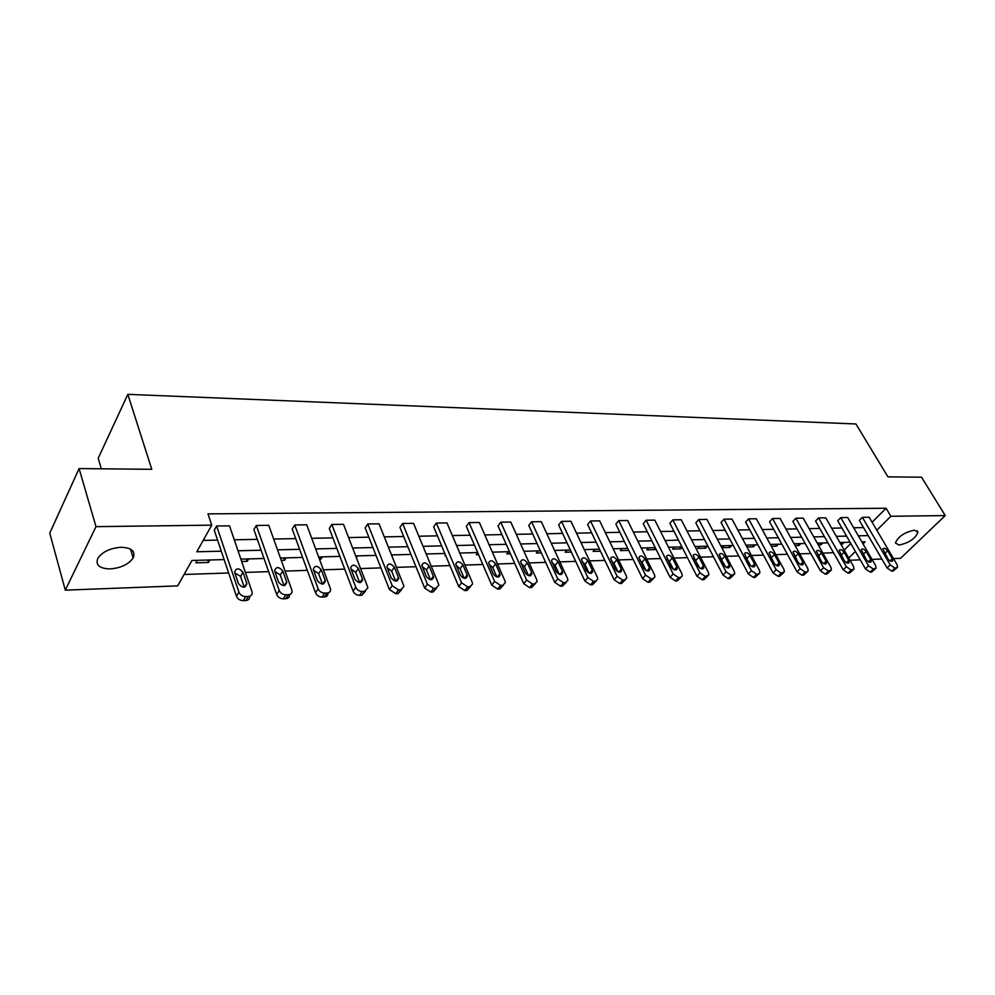 <?xml version="1.0" encoding="UTF-8"?>
<svg xmlns="http://www.w3.org/2000/svg" width="995" height="995" viewBox="0 0 995 995"><rect width="100%" height="100%" fill="white"/><g stroke="black" fill="none" stroke-linecap="round" stroke-linejoin="round"><path stroke-width="1.49" d="M121.129 547.275C131.726 547.747 135.743 551.305 133.156 557.921C128.653 564.339 120.98 568.008 110.134 568.929C99.301 568.568 95.234 564.961 97.945 558.108C102.609 551.715 110.333 548.096 121.129 547.275M914.455 530.173L917.962 532.226C915.338 538.656 909.02 542.934 899.007 545.086L895.413 542.996C898.087 536.566 904.443 532.288 914.455 530.173M101.341 468.794L98.194 458.272L127.833 394.343L855.936 423.969L887.926 476.854L921.544 477.202L945.25 515.572L900.562 558.319L893.498 558.593M881.881 559.028L872.018 559.401M860.24 559.849L850.004 560.247M184.087 574.476L228.626 572.983M245.429 572.423L268.65 571.64M285.117 571.093L307.318 570.346M323.474 569.812L344.73 569.103M360.563 568.568L380.923 567.884M396.47 567.361L415.972 566.715M431.221 566.205L449.914 565.583M464.889 565.073L482.811 564.476M497.525 563.991L514.713 563.406M529.166 562.921L545.646 562.374M559.862 561.901L575.682 561.367M589.649 560.906L604.836 560.396M618.579 559.936L633.156 559.451M646.675 558.991L660.68 558.531M673.976 558.083L687.433 557.635M700.53 557.188L713.465 556.752M726.338 556.329L738.775 555.906M751.461 555.484L763.414 555.086M775.901 554.663L787.406 554.29M799.706 553.867L810.763 553.506M822.89 553.096L833.536 552.735M224.136 559.588L191.935 560.471L177.695 585.868L65.297 590.159L95.993 526.654L211.736 525.149L196.811 551.777L221.313 551.193M95.993 526.654L79.09 468.57L49.75 533.146L65.297 590.159M289.433 594.562C289.707 597.012 288.513 598.393 285.851 598.716L283.326 598.828C280.167 598.692 277.941 597.236 276.66 594.475L253.887 529.589L256.324 525.472L268.762 525.31L292.008 590.545C292.294 592.995 291.1 594.388 288.426 594.699L285.901 594.811C282.729 594.674 280.503 593.207 279.209 590.445L256.324 525.472M365.463 591.241L361.881 595.259L359.518 595.371C356.546 595.221 354.407 593.816 353.101 591.154L329.283 528.444L331.845 524.464L343.486 524.303L367.578 586.751L367.851 587.796L364.58 591.366L362.217 591.478C359.245 591.328 357.093 589.923 355.787 587.237L331.845 524.464M436.631 588.132L433.036 592.025L430.823 592.124L424.641 588.033L399.953 527.375L402.614 523.507L413.547 523.358L438.484 583.791L438.82 585.197L435.835 588.244L433.621 588.343L427.427 584.252L402.614 523.507M503.408 585.209L499.764 588.978L497.687 589.077L491.741 585.122L466.332 526.367L469.068 522.611L479.341 522.474L504.987 581.005L505.36 582.722L502.649 585.321L500.572 585.408L494.602 581.441L469.068 522.611M566.143 582.461L562.486 586.13L560.533 586.217L554.787 582.373L528.78 525.41L531.591 521.778L541.268 521.641L567.486 578.394L567.884 580.359L565.434 582.572L563.481 582.66L557.722 578.804L531.591 521.778M625.221 579.874L621.527 583.443L619.686 583.53L614.139 579.799L587.647 524.514L590.52 520.982L599.649 520.858L626.328 575.943L626.763 578.107L624.537 579.986L622.696 580.06L617.136 576.316L590.52 520.982M680.928 577.436L677.222 580.906L675.481 580.981L670.108 577.361L643.243 523.668L646.153 520.236L654.785 520.124L681.836 573.617L682.284 575.943L680.282 577.535L678.54 577.61L673.155 573.978L646.153 520.236M733.551 575.122L729.832 578.518L728.191 578.592L722.992 575.06L695.816 522.872L698.776 519.527L706.935 519.415L734.285 571.428L734.733 573.866L731.288 575.309L726.076 571.764L698.776 519.527M783.339 572.946L779.632 576.242L778.078 576.316L773.028 572.884L745.616 522.114L748.601 518.855L756.337 518.756L783.911 569.351L784.383 571.876L781.187 573.12L776.137 569.675L748.601 518.855M830.514 570.881L826.808 574.103L825.34 574.165L820.44 570.831L792.853 521.405L795.863 518.221L803.214 518.121L830.937 567.386L831.422 569.973L828.474 571.043L823.561 567.697L795.863 518.221M875.264 568.916L871.583 572.063L870.177 572.125L865.426 568.866L837.715 520.721L840.75 517.624L847.728 517.524L875.575 565.521L876.073 568.145L873.336 569.078L868.573 565.819L840.75 517.624M203.191 540.397L217.594 540.123M234.273 539.8L257.319 539.352M273.662 539.029L295.714 538.606M311.758 538.295L332.877 537.885M348.611 537.574L368.846 537.188M384.294 536.89L403.671 536.504M418.845 536.218L437.427 535.857M452.339 535.559L470.162 535.223M484.801 534.937L501.903 534.601M516.293 534.327L532.698 534.004M546.852 533.73L562.61 533.419M576.515 533.158L591.652 532.86M605.333 532.599L619.873 532.313M633.33 532.051L647.297 531.778M660.556 531.517L673.976 531.268M687.023 531.007L699.92 530.758M712.768 530.509L725.168 530.273M737.83 530.024L749.757 529.788M762.22 529.551L773.7 529.328M785.975 529.091L797.02 528.867M809.122 528.644L819.756 528.432M831.683 528.196L841.907 527.997M853.673 527.773L863.523 527.586M872.105 522.226L886.085 508.258L207.967 513.88L211.736 525.149M896.806 567.983L893.124 571.08L891.756 571.142L887.08 567.934L859.319 520.385L862.354 517.325L869.17 517.238L897.042 564.625L897.552 567.262L894.915 568.133L890.226 564.911L862.354 517.325M853.175 569.886L849.481 573.07L848.051 573.132L843.225 569.837L815.564 521.057L818.586 517.922L825.75 517.823L853.548 566.441L854.033 569.053L851.198 570.048L846.359 566.74L818.586 517.922M807.231 571.901L803.525 575.16L802.02 575.222L797.045 571.839L769.545 521.753L772.543 518.532L780.08 518.432L807.729 568.356L808.214 570.919L806.659 572.001L805.142 572.063L800.167 568.68L772.543 518.532M758.787 574.015L755.068 577.361L753.476 577.436L748.352 573.966L721.052 522.487L724.024 519.191L731.972 519.079L759.434 570.371L759.894 572.859L758.178 574.127L756.573 574.19L751.449 570.707L724.024 519.191M707.607 576.267L703.9 579.687L702.209 579.774L696.923 576.192L669.884 523.27L672.831 519.875L681.227 519.763L708.428 572.511L708.875 574.886L705.281 576.441L699.982 572.859L672.831 519.875M653.479 578.63L649.772 582.162L647.994 582.237L642.521 578.568L615.843 524.091L618.728 520.609L627.609 520.485L654.486 574.762L654.921 577.013L652.807 578.742L651.016 578.816L645.544 575.135L618.728 520.609M596.117 581.155L592.448 584.761L590.545 584.849L584.898 581.068L558.643 524.962L561.491 521.38L570.881 521.243L597.336 577.15L597.759 579.227L595.42 581.254L593.53 581.341L587.871 577.548L561.491 521.38M535.26 583.816L531.604 587.535L529.589 587.622L523.743 583.729L498.022 525.882L500.796 522.188L510.771 522.052L536.715 579.687L537.101 581.528L534.526 583.928L532.512 584.015L526.641 580.097L500.796 522.188M470.548 586.652L466.929 590.483L464.789 590.57L458.72 586.553L433.658 526.852L436.357 523.059L446.954 522.91L472.252 582.373L472.613 583.941L469.764 586.764L467.625 586.851L461.543 582.821L436.357 523.059M401.632 589.662L398.037 593.617L395.749 593.716L389.455 589.562L365.19 527.897L367.789 523.979L379.07 523.83L403.609 585.247L403.92 586.478L400.786 589.786L398.497 589.886L392.192 585.719L367.789 523.979M328.076 592.871L327.927 593.095C328.114 595.383 326.969 596.677 324.507 596.963L322.069 597.075C318.997 596.925 316.82 595.507 315.527 592.784L292.207 529.004L294.707 524.962L306.734 524.8L330.576 589.152C330.763 591.44 329.619 592.721 327.144 593.008L324.706 593.119C321.634 592.97 319.445 591.54 318.139 588.816L294.707 524.962M249.633 596.254C249.894 598.766 248.638 600.196 245.852 600.532L243.24 600.657C239.969 600.52 237.706 599.04 236.437 596.216L214.261 530.186L216.624 526.007L229.497 525.833L252.096 591.988C252.481 594.612 251.237 596.104 248.364 596.465L245.74 596.577C242.469 596.428 240.193 594.948 238.912 592.124L216.624 526.007M79.09 468.57L151.775 469.317L127.833 394.343M886.085 508.258L890.873 516.281L945.25 515.572M863.013 543.879L865.09 541.815L861.869 541.902M850.103 542.225L839.867 542.511M827.927 542.847L817.293 543.146M805.179 543.481L794.122 543.78M781.821 544.128L770.341 544.439M757.854 544.787L745.914 545.123M733.24 545.471L720.815 545.82M707.942 546.168L695.02 546.529M681.961 546.889L668.516 547.262M655.232 547.636L641.24 548.021M627.745 548.394L613.181 548.792M599.463 549.178L584.301 549.601M570.359 549.986L554.563 550.422M540.372 550.82L523.917 551.267M509.49 551.678L492.338 552.15M477.65 552.561L459.777 553.046M444.827 553.469L426.183 553.979M410.96 554.402L391.508 554.949M375.998 555.372L355.7 555.931M339.892 556.379L318.698 556.964M302.592 557.411L280.441 558.021M264.023 558.481L240.877 559.115M848.723 558.021L855.389 551.429M876.806 530.223L890.873 516.281M238.029 550.782L261.138 550.223M277.518 549.837L299.632 549.302M315.701 548.917L336.87 548.407M352.64 548.021L372.914 547.536M388.398 547.163L407.813 546.69M423.024 546.317L441.643 545.869M456.568 545.509L474.428 545.086M489.092 544.725L506.219 544.315M520.634 543.966L537.064 543.568M551.242 543.233L567.013 542.847M580.943 542.511L596.092 542.151M609.798 541.815L624.35 541.467M637.832 541.143L651.812 540.795M665.083 540.484L678.515 540.161M691.575 539.837L704.485 539.526M717.345 539.215L729.758 538.917M742.432 538.618L754.359 538.32M766.834 538.021L778.326 537.748M790.615 537.449L801.659 537.188M813.773 536.89L824.407 536.641M836.347 536.342L846.571 536.106M858.337 535.82L868.187 535.584M844.195 550.098L850.824 543.481M209.945 559.974L208.515 562.461L195.853 562.822L197.259 560.322M248.638 558.904L247.183 561.342L241.698 561.503M286.1 557.859L284.595 560.272L281.286 560.359M322.38 556.864L320.838 559.227L319.557 559.265M357.528 555.882L356.347 557.635M445.735 555.633L444.889 555.658L445.437 554.912M478.583 554.688L476.282 554.762L477.762 552.797M510.423 553.78L506.766 553.879L508.445 551.703M541.317 552.884L536.38 553.033L538.084 550.882M571.304 552.026L565.16 552.2L566.889 550.086M600.433 551.193L593.144 551.404L594.886 549.302M628.716 550.372L620.37 550.621L622.124 548.556M655.842 548.854L655.183 549.613L646.85 549.849L648.616 547.822M682.16 547.287L680.742 548.879L672.62 549.116L674.399 547.101M707.42 546.18L705.629 548.17L697.731 548.394L699.51 546.404M731.673 545.509L729.882 547.474L722.171 547.685L723.974 545.733M755.317 544.862L753.501 546.79L746.909 546.976M747.805 545.061L746.586 546.379M778.351 544.215L776.535 546.131L771.336 546.28M800.813 543.593L798.997 545.484L795.129 545.596M822.728 542.984L820.9 544.85L818.3 544.924M844.108 542.399L842.28 544.24L840.875 544.277M841.272 542.474L842.28 544.24M819.892 543.071L820.9 544.85M797.99 543.68L798.997 545.484M775.54 544.302L776.535 546.131M752.506 544.937L753.501 546.79M728.887 545.596L729.882 547.474M704.647 546.267L705.629 548.17M679.759 546.951L680.742 548.879M654.212 547.66L655.183 549.613M319.98 556.926L320.838 559.227M283.762 557.934L284.595 560.272M246.362 558.966L247.183 561.342M207.719 560.036L208.515 562.461M892.304 558.705L892.714 560.782C891.483 561.964 889.891 561.329 887.938 558.867L882.876 548.879C884.107 547.685 885.699 548.32 887.652 550.77L892.304 558.705L890.003 560.919M870.812 559.526L871.21 561.59C869.953 562.847 868.324 562.212 866.334 559.688L861.272 549.613C862.528 548.344 864.157 548.979 866.147 551.491L870.812 559.526L868.461 561.802M848.747 560.359L849.145 562.424C847.852 563.742 846.198 563.12 844.158 560.533L839.121 550.372C840.402 549.029 842.056 549.65 844.108 552.225L848.747 560.359L846.372 562.71M826.124 561.23L826.509 563.269C825.191 564.675 823.487 564.053 821.41 561.404L816.385 551.143C817.691 549.725 819.395 550.334 821.484 552.984L826.124 561.23L823.711 563.643M802.89 562.113L803.276 564.128C801.933 565.62 800.191 565.011 798.052 562.299L793.04 551.951C794.383 550.446 796.112 551.043 798.264 553.755L802.89 562.113L800.44 564.6M794.669 556.18L798.55 563.046M779.035 563.021L779.408 565.011C778.04 566.603 776.262 565.993 774.06 563.207L769.085 552.772C770.441 551.18 772.219 551.777 774.421 554.551L779.035 563.021L776.56 565.583M770.466 556.578L774.956 564.414M754.533 563.954L754.906 565.919C753.514 567.598 751.685 567.013 749.422 564.153L744.471 553.63C745.852 551.939 747.68 552.524 749.944 555.372L754.533 563.954L752.033 566.603M745.678 557.125L750.64 565.67M729.36 564.924L729.721 566.839C728.303 568.63 726.425 568.058 724.111 565.123L719.174 554.513C720.591 552.71 722.457 553.282 724.783 556.205L729.36 564.924L726.823 567.635M720.256 557.747L725.604 566.889M703.477 565.906L703.838 567.784C702.383 569.687 700.468 569.128 698.08 566.118L693.179 555.421C694.61 553.519 696.525 554.066 698.925 557.076L703.477 565.906L700.915 568.705M694.137 558.431L699.846 568.108M676.861 566.926L677.222 568.754C675.742 570.769 673.777 570.235 671.314 567.138L666.439 556.367C667.906 554.339 669.871 554.862 672.334 557.959L676.861 566.926L674.287 569.799M667.309 559.178L669.324 561.342L673.341 569.327M649.486 567.971L649.834 569.737C648.342 571.889 646.315 571.379 643.777 568.182L638.939 557.349C640.419 555.185 642.434 555.695 644.984 558.879L649.486 567.971L646.887 570.919M639.723 559.961L641.999 562.312L646.066 570.545M621.315 569.04L621.651 570.744C620.134 573.045 618.057 572.548 615.432 569.264L610.631 558.357C612.136 556.056 614.201 556.541 616.85 559.812L621.315 569.04L618.691 572.075M611.353 560.794L613.878 563.294L617.97 571.789M592.299 570.147L592.634 571.777C591.105 574.227 588.965 573.767 586.242 570.384L581.49 559.414C583.02 556.951 585.135 557.411 587.871 560.782L592.299 570.147L589.674 573.269M582.15 561.665L584.936 564.314L589.052 573.045M562.424 571.292L562.747 572.834C561.192 575.446 559.003 575.01 556.18 571.528L551.479 560.496C553.021 557.872 555.198 558.307 558.033 561.777L562.424 571.292L559.787 574.501M552.076 562.585L555.123 565.359L559.24 574.326M531.628 572.461L531.939 573.916C530.372 576.702 528.134 576.304 525.198 572.71L520.559 561.628C522.101 558.829 524.34 559.227 527.288 562.797L531.628 572.461L528.992 575.757M521.094 563.543L524.402 566.429L528.532 575.632M499.876 573.68L500.187 575.023C498.607 577.995 496.306 577.635 493.246 573.928L488.669 562.797C490.224 559.812 492.525 560.173 495.585 563.854L499.876 573.68L497.251 577.05M489.167 564.538L492.749 567.548L496.853 576.963M467.14 574.923L467.426 576.155C465.847 579.326 463.471 579.003 460.299 575.185L455.797 564.003C457.352 560.832 459.715 561.143 462.899 564.949L467.14 574.923L464.528 578.381M456.245 565.583L460.1 568.692L464.167 578.319M433.347 576.217L433.609 577.311C432.041 580.694 429.591 580.421 426.283 576.478L421.868 565.26C423.422 561.889 425.848 562.163 429.168 566.08L433.347 576.217L430.76 579.737M422.266 566.677L426.42 569.874L430.449 579.712M398.46 577.548L398.696 578.505C397.142 582.112 394.629 581.876 391.159 577.821L386.844 566.565C388.386 562.971 390.886 563.195 394.356 567.237L398.46 577.548L395.898 581.142M387.204 567.822L391.644 571.093L395.624 581.13M362.416 578.916L362.628 579.737C361.085 583.567 358.498 583.393 354.879 579.214L350.663 567.921C352.193 564.103 354.767 564.277 358.387 568.443L362.416 578.916L359.904 582.585M350.986 569.016L355.725 572.349L359.655 582.585M325.178 580.346L325.353 580.993C323.823 585.072 321.161 584.948 317.38 580.645L313.276 569.339C314.781 565.272 317.43 565.396 321.223 569.675L325.178 580.346L322.716 584.065M313.549 570.247L318.624 573.655L322.467 584.077M286.647 581.814L286.784 582.299C285.291 586.627 282.555 586.565 278.588 582.125L274.62 570.794C276.1 566.491 278.824 566.541 282.791 570.968L286.647 581.814L284.259 585.582M274.856 571.553L280.254 574.998L284.01 585.607M246.797 583.331L246.884 583.642C245.417 588.219 242.606 588.232 238.452 583.655L234.621 572.299C236.076 567.747 238.875 567.735 243.029 572.287L246.797 583.331L244.484 587.137M234.82 572.909L240.566 576.391L244.223 587.174M887.08 567.934L890.226 564.911M893.124 571.08L896.284 568.07M891.756 571.142L894.915 568.133M887.652 550.77L884.816 553.531M865.426 568.866L868.573 565.819M871.583 572.063L874.729 569.016M870.177 572.125L873.336 569.078M866.147 551.491L863.237 554.352M843.225 569.837L846.359 566.74M849.481 573.07L852.628 569.986M848.051 573.132L851.198 570.048M844.108 552.225L841.123 555.21M820.44 570.831L823.561 567.697M826.808 574.103L829.942 570.981M825.34 574.165L828.474 571.043M821.484 552.984L818.425 556.081M797.045 571.839L800.167 568.68M803.525 575.16L806.659 572.001M802.02 575.222L805.142 572.063M798.264 553.755L795.179 556.926M773.028 572.884L776.137 569.675M779.632 576.242L782.742 573.045M778.078 576.316L781.187 573.12M774.421 554.551L771.349 557.772M748.352 573.966L751.449 570.707M755.068 577.361L758.178 574.127M753.476 577.436L756.573 574.19M749.944 555.372L746.884 558.63M722.992 575.06L726.076 571.764M729.832 578.518L732.929 575.234M728.191 578.592L731.288 575.309M724.783 556.205L721.736 559.513M696.923 576.192L699.982 572.859M703.9 579.687L706.972 576.366M702.209 579.774L705.281 576.441M698.925 557.076L695.903 560.421M670.108 577.361L673.155 573.978M677.222 580.906L680.282 577.535M675.481 580.981L678.54 577.61M672.334 557.959L669.324 561.342M642.521 578.568L645.544 575.135M649.772 582.162L652.807 578.742M647.994 582.237L651.016 578.816M644.984 558.879L641.999 562.312M614.139 579.799L617.136 576.316M621.527 583.443L624.537 579.986M619.686 583.53L622.696 580.06M616.85 559.812L613.878 563.294M584.898 581.068L587.871 577.548M592.448 584.761L595.42 581.254M590.545 584.849L593.53 581.341M587.871 560.782L584.936 564.314M554.787 582.373L557.722 578.804M562.486 586.13L565.434 582.572M560.533 586.217L563.481 582.66M558.033 561.777L555.123 565.359M523.743 583.729L526.641 580.097M531.604 587.535L534.526 583.928M529.589 587.622L532.512 584.015M527.288 562.797L524.402 566.429M491.741 585.122L494.602 581.441M499.764 588.978L502.649 585.321M497.687 589.077L500.572 585.408M495.585 563.854L492.749 567.548M458.72 586.553L461.543 582.821M466.929 590.483L469.764 586.764M464.789 590.57L467.625 586.851M462.899 564.949L460.1 568.692M424.641 588.033L427.427 584.252M433.036 592.025L435.835 588.244M430.823 592.124L433.621 588.343M429.168 566.08L426.42 569.874M389.455 589.562L392.192 585.719M398.037 593.617L400.786 589.786M395.749 593.716L398.497 589.886M394.356 567.237L391.644 571.093M353.101 591.154L355.787 587.237M361.881 595.259L364.58 591.366M359.518 595.371L362.217 591.478M358.387 568.443L355.725 572.349M315.527 592.784L318.139 588.816M324.507 596.963L327.144 593.008M322.069 597.075L324.706 593.119M321.223 569.675L318.624 573.655M276.66 594.475L279.209 590.445M285.851 598.716L288.426 594.699M283.326 598.828L285.901 594.811M282.791 570.968L280.254 574.998M236.437 596.216L238.912 592.124M245.852 600.532L248.364 596.465M243.24 600.657L245.74 596.577M243.029 572.287L240.566 576.391M133.156 557.921L130.507 549.128M917.962 532.226L917.042 530.708M871.21 561.59L870.563 562.212M849.145 562.424L848.461 563.095M826.509 563.269L825.775 564.003M803.276 564.128L802.492 564.924M779.408 565.011L778.575 565.869M754.906 565.919L754.023 566.851M729.721 566.839L728.775 567.859M703.838 567.784L702.831 568.891M677.222 568.754L676.14 569.948M649.834 569.737L648.69 571.043M621.651 570.744L620.432 572.162M592.634 571.777L591.328 573.319M562.747 572.834L561.367 574.513M531.939 573.916L530.472 575.744M500.187 575.023L498.632 577M467.426 576.155L465.784 578.306M433.609 577.311L431.892 579.662M398.696 578.505L396.893 581.043M362.628 579.737L360.75 582.473M325.353 580.993L323.387 583.953M286.784 582.299L284.769 585.483M246.884 583.642L244.807 587.062"/></g></svg>
